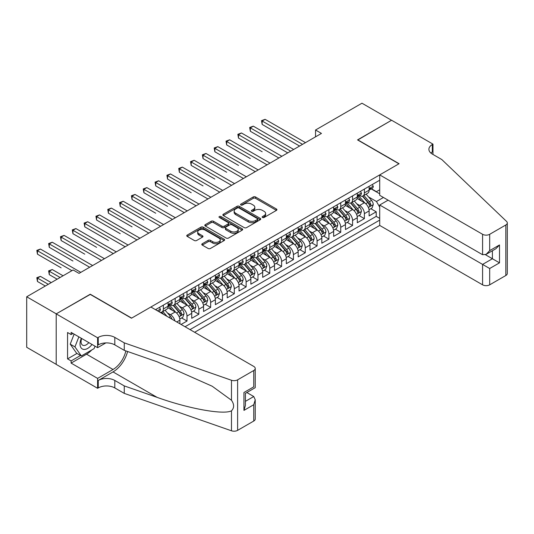 <?xml version="1.0" encoding="UTF-8"?>
<svg xmlns="http://www.w3.org/2000/svg" width="534" height="534" viewBox="0 0 534 534"><rect width="100%" height="100%" fill="white"/><g stroke="black" fill="none" stroke-linecap="round" stroke-linejoin="round"><path stroke-width="0.8" d="M262.488 217.492A1.148 0.661 0 0 0 264.11 217.492L276.445 210.369A1.642 0.948 0 0 0 276.926 209.702A1.642 0.948 0 0 0 276.445 209.028L255.546 196.966A1.642 0.948 0 0 0 253.229 196.966L240.894 204.088A1.148 0.661 0 0 0 240.56 204.555A1.148 0.661 0 0 0 240.894 205.023A1.148 0.661 0 0 0 242.516 205.023L244.118 204.101A5.253 3.03 0 0 1 251.541 204.101L253.283 205.109A5.253 3.03 0 0 1 254.825 207.252A5.253 3.03 0 0 1 253.283 209.401L251.688 210.323A1.148 0.661 0 0 0 251.354 210.79A1.148 0.661 0 0 0 251.688 211.257A1.148 0.661 0 0 0 253.316 211.257L254.912 210.336A5.253 3.03 0 0 1 262.341 210.336L264.083 211.344A5.253 3.03 0 0 1 265.618 213.487A5.253 3.03 0 0 1 264.083 215.629L262.488 216.55A1.148 0.661 0 0 0 262.147 217.024A1.148 0.661 0 0 0 262.488 217.492L262.488 216.55M202.266 243.744A1.642 0.948 0 0 0 201.785 244.418A1.642 0.948 0 0 0 202.266 245.086L208.133 248.47A1.642 0.948 0 0 0 210.449 248.47L224.147 240.56A1.642 0.948 0 0 0 224.627 239.893A1.642 0.948 0 0 0 224.147 239.219L203.254 227.157A1.642 0.948 0 0 0 200.931 227.157L187.234 235.067A1.642 0.948 0 0 0 186.753 235.734A1.642 0.948 0 0 0 187.234 236.408L194.316 240.494A1.642 0.948 0 0 0 196.639 240.494L202.499 237.109A1.642 0.948 0 0 0 202.98 236.442A1.642 0.948 0 0 0 202.499 235.768L198.988 233.745A4.392 2.536 0 0 1 197.7 231.95A4.392 2.536 0 0 1 200.41 229.607A4.392 2.536 0 0 1 205.196 230.161L218.953 238.097A4.392 2.536 0 0 1 220.242 239.893A4.392 2.536 0 0 1 217.532 242.236A4.392 2.536 0 0 1 212.746 241.682L210.449 240.36A1.642 0.948 0 0 0 208.133 240.36L202.266 243.744L202.266 245.086M90.266 294.421L56.264 313.845L26.7 296.777L26.7 347.3L56.203 364.335M90.266 294.214L131.658 318.11L398.925 163.804L357.533 139.908L391.529 120.277L361.965 103.209L315.547 130.009L315.547 136.838M26.7 296.777L73.118 269.977L79.032 273.388L321.461 133.42L315.547 130.009M244.232 227.631A1.642 0.948 0 0 0 246.554 227.631L260.252 219.721A1.642 0.948 0 0 0 260.732 219.047A1.642 0.948 0 0 0 260.252 218.379L239.359 206.318A1.642 0.948 0 0 0 237.036 206.318L223.339 214.221A1.642 0.948 0 0 0 222.858 214.895A1.642 0.948 0 0 0 223.339 215.562L244.232 227.631M219.788 217.738A1.148 0.661 0 0 1 220.956 217.899L220.956 216.537L242.202 228.799A1.642 0.948 0 0 1 242.683 229.473A1.642 0.948 0 0 1 242.202 230.141L228.505 238.051A1.642 0.948 0 0 1 226.182 238.051L205.283 225.989L205.283 224.647A1.642 0.948 0 0 0 204.802 225.315A1.642 0.948 0 0 0 205.283 225.989M205.283 224.647L211.15 221.263A1.642 0.948 0 0 1 213.466 221.263L221.944 226.156A1.642 0.948 0 0 0 224.267 226.156L228.151 223.906A1.642 0.948 0 0 0 228.632 223.239A1.642 0.948 0 0 0 228.151 222.565L219.334 217.471A1.148 0.661 0 0 1 218.993 217.004A1.148 0.661 0 0 1 219.708 216.39A1.148 0.661 0 0 1 220.956 216.537M181.086 324.458L187 321.047L181.62 317.944M179.304 306.156L182.274 307.871A6.688 3.865 60 0 1 187 316.061L191.733 313.331L191.733 318.317L198.828 314.219L193.448 311.115M191.125 299.327L194.096 301.043A6.688 3.865 60 0 1 198.828 309.233L203.561 306.503L203.561 311.489L210.656 307.39L205.27 304.287M202.953 292.498L205.924 294.214A6.688 3.865 60 0 1 210.656 302.411L215.382 299.674L215.382 304.66L222.478 300.562L217.098 297.458M214.781 285.67L217.752 287.385A6.688 3.865 60 0 1 222.478 295.582L227.21 292.852L227.21 297.832L234.306 293.74L228.926 290.629M226.603 278.848L229.573 280.557A6.688 3.865 60 0 1 234.306 288.754L239.038 286.024L239.038 291.003L246.134 286.912L240.747 283.801M238.431 272.02L241.401 273.728A6.688 3.865 60 0 1 246.134 281.925L250.86 279.195L250.86 284.181L257.955 280.083L252.575 276.972M250.259 265.191L253.229 266.907A6.688 3.865 60 0 1 257.955 275.097L262.688 272.367L262.688 277.353L269.783 273.254L264.403 270.151M262.081 258.363L265.051 260.078A6.688 3.865 60 0 1 269.783 268.268L274.516 265.538L274.516 270.524L281.612 266.426L276.232 263.322M273.909 251.534L276.879 253.249A6.688 3.865 60 0 1 281.612 261.44L286.337 258.71L286.337 263.696L293.433 259.597L288.053 256.494M285.737 244.706L288.707 246.421A6.688 3.865 60 0 1 293.433 254.611L298.166 251.881L298.166 256.867L305.261 252.769L299.881 249.665M297.565 237.877L300.529 239.592A6.688 3.865 60 0 1 305.261 247.789L309.994 245.053L309.994 250.039L317.089 245.94L311.709 242.837M309.386 231.048L312.357 232.764A6.688 3.865 60 0 1 317.089 240.961L321.815 238.231L321.815 243.21L328.911 239.119L323.531 236.008M321.214 224.227L324.185 225.935A6.688 3.865 60 0 1 328.911 234.132L333.643 231.402L333.643 236.382L340.739 232.29L335.359 229.179M333.042 217.398L336.006 219.114A6.688 3.865 60 0 1 340.739 227.304L345.471 224.574L345.471 229.56L352.567 225.461L347.187 222.351M344.864 210.57L347.834 212.285A6.688 3.865 60 0 1 352.567 220.475L357.293 217.745L357.293 222.731L364.388 218.633L364.388 213.647A6.688 3.865 -120 0 0 359.662 205.457L356.692 203.741M359.008 215.529L364.388 218.633M179.905 323.778L179.905 320.16A6.688 3.865 -120 0 0 175.179 311.969L167.863 307.744M174.898 320.887A6.688 3.865 60 0 0 170.446 314.7L167.476 312.984M191.733 313.331A6.688 3.865 -120 0 0 187 305.141L179.691 300.916M203.561 306.503A6.688 3.865 -120 0 0 198.828 298.312L191.512 294.087M215.382 299.674A6.688 3.865 -120 0 0 210.656 291.484L203.341 287.259M227.21 292.852A6.688 3.865 -120 0 0 222.478 284.655L215.169 280.437M239.038 286.024A6.688 3.865 -120 0 0 234.306 277.827L226.99 273.608M250.86 279.195A6.688 3.865 -120 0 0 246.134 270.998L238.818 266.78M262.688 272.367A6.688 3.865 -120 0 0 257.955 264.17L250.646 259.951M274.516 265.538A6.688 3.865 -120 0 0 269.783 257.348L262.468 253.123M286.337 258.71A6.688 3.865 -120 0 0 281.612 250.519L274.296 246.294M298.166 251.881A6.688 3.865 -120 0 0 293.433 243.691L286.124 239.466M309.994 245.053A6.688 3.865 -120 0 0 305.261 236.862L297.945 232.637M321.815 238.231A6.688 3.865 -120 0 0 317.089 230.034L309.773 225.815M333.643 231.402A6.688 3.865 -120 0 0 328.911 223.205L321.601 218.987M345.471 224.574A6.688 3.865 -120 0 0 340.739 216.377L333.423 212.158M357.293 217.745A6.688 3.865 -120 0 0 352.567 209.548L345.251 205.33M194.63 332.281L379.707 225.428L482.589 284.829L482.589 264.41L492.408 258.743L492.408 250.746M190.017 329.618L379.707 220.101M379.707 180.225L155.487 309.68M170.386 304.827L170.446 304.867A6.688 3.865 60 0 0 173.79 305.194L178.523 302.464A6.688 3.865 -120 0 0 179.905 299.4L179.905 295.582M182.207 298.005L182.274 298.039A6.688 3.865 60 0 0 185.618 298.373L190.344 295.636A6.688 3.865 -120 0 0 191.733 292.579L191.733 288.754M194.036 291.177L194.096 291.21A6.688 3.865 60 0 0 197.44 291.544L202.172 288.814A6.688 3.865 -120 0 0 203.561 285.75L203.561 281.925M205.864 284.348L205.924 284.382A6.688 3.865 60 0 0 209.268 284.715L214.001 281.985A6.688 3.865 -120 0 0 215.382 278.922L215.382 275.097M217.685 277.52L217.752 277.553A6.688 3.865 60 0 0 221.096 277.887L225.822 275.157A6.688 3.865 -120 0 0 227.21 272.093L227.21 268.268M229.513 270.691L229.573 270.725A6.688 3.865 60 0 0 232.917 271.058L237.65 268.328A6.688 3.865 -120 0 0 239.038 265.264L239.038 261.44M241.341 263.863L241.401 263.903A6.688 3.865 60 0 0 244.746 264.23L249.478 261.5A6.688 3.865 -120 0 0 250.86 258.436L250.86 254.611M253.163 257.034L253.229 257.074A6.688 3.865 60 0 0 256.574 257.401L261.3 254.671A6.688 3.865 -120 0 0 262.688 251.607L262.688 247.789M264.991 250.206L265.051 250.246A6.688 3.865 60 0 0 268.395 250.573L273.128 247.843A6.688 3.865 -120 0 0 274.516 244.779L274.516 240.961M276.819 243.384L276.879 243.417A6.688 3.865 60 0 0 280.223 243.751L284.956 241.014A6.688 3.865 -120 0 0 286.337 237.957L286.337 234.132M288.64 236.555L288.707 236.589A6.688 3.865 60 0 0 292.051 236.922L296.777 234.192A6.688 3.865 -120 0 0 298.166 231.129L298.166 227.304M300.468 229.727L300.529 229.76A6.688 3.865 60 0 0 303.873 230.094L308.605 227.364A6.688 3.865 -120 0 0 309.994 224.3L309.994 220.475M312.297 222.898L312.357 222.932A6.688 3.865 60 0 0 315.701 223.265L320.433 220.535A6.688 3.865 -120 0 0 321.815 217.471L321.815 213.647M324.118 216.07L324.185 216.103A6.688 3.865 60 0 0 327.529 216.437L332.261 213.707A6.688 3.865 -120 0 0 333.643 210.643L333.643 206.818M335.946 209.241L336.006 209.281A6.688 3.865 60 0 0 339.357 209.608L344.083 206.878A6.688 3.865 -120 0 0 345.471 203.814L345.471 199.99M347.774 202.413L347.834 202.453A6.688 3.865 60 0 0 351.178 202.78L355.911 200.05A6.688 3.865 -120 0 0 357.293 196.986L357.293 193.168M185.051 326.748L376.216 216.377L376.216 211.804L369.121 215.903L369.121 210.917A6.688 3.865 -120 0 0 364.388 202.726L357.079 198.501M359.602 195.584L359.662 195.624A6.688 3.865 -120 0 0 363.007 195.951A6.688 3.865 -120 0 0 364.388 192.894L364.388 189.069M363.007 195.951L367.739 193.221A6.688 3.865 -120 0 0 369.121 190.157L369.121 186.339M156.255 310.12L156.255 309.233M163.351 305.141L163.351 308.959A6.688 3.865 60 0 1 161.962 312.023A6.688 3.865 60 0 1 159.906 312.23M161.962 312.023L166.695 309.293A6.688 3.865 -120 0 0 168.077 306.229L168.077 302.411M175.179 298.312L175.179 302.137A6.688 3.865 60 0 1 173.79 305.194M187 291.484L187 295.309A6.688 3.865 60 0 1 185.618 298.373M198.828 284.655L198.828 288.48A6.688 3.865 60 0 1 197.44 291.544M210.656 277.827L210.656 281.652A6.688 3.865 60 0 1 209.268 284.715M222.478 270.998L222.478 274.823A6.688 3.865 60 0 1 221.096 277.887M234.306 264.17L234.306 267.995A6.688 3.865 60 0 1 232.917 271.058M246.134 257.348L246.134 261.166A6.688 3.865 60 0 1 244.746 264.23M257.955 250.519L257.955 254.344A6.688 3.865 60 0 1 256.574 257.401M269.783 243.691L269.783 247.516A6.688 3.865 60 0 1 268.395 250.573M281.612 236.862L281.612 240.687A6.688 3.865 60 0 1 280.223 243.751M293.433 230.034L293.433 233.859A6.688 3.865 60 0 1 292.051 236.922M305.261 223.205L305.261 227.03A6.688 3.865 60 0 1 303.873 230.094M317.089 216.377L317.089 220.202A6.688 3.865 60 0 1 315.701 223.265M328.911 209.548L328.911 213.373A6.688 3.865 60 0 1 327.529 216.437M340.739 202.726L340.739 206.545A6.688 3.865 60 0 1 339.357 209.608M352.567 195.898L352.567 199.723A6.688 3.865 60 0 1 351.178 202.78M352.567 220.475L352.567 225.461M340.739 227.304L340.739 232.29M328.911 234.132L328.911 239.119M317.089 240.961L317.089 245.94M305.261 247.789L305.261 252.769M293.433 254.611L293.433 259.597M281.612 261.44L281.612 266.426M269.783 268.268L269.783 273.254M257.955 275.097L257.955 280.083M246.134 281.925L246.134 286.912M234.306 288.754L234.306 293.74M222.478 295.582L222.478 300.562M210.656 302.411L210.656 307.39M198.828 309.233L198.828 314.219M187 316.061L187 321.047M379.707 207.125L376.457 201.498L368.52 196.912M376.457 201.498L383.432 197.467M371.19 188.896L379.707 193.815M371.424 188.762L376.457 191.666L379.707 189.784M370.836 208.701L376.216 211.804M376.216 216.377L379.707 218.393M262.942 217.652L264.083 216.998A5.253 3.03 0 0 0 265.618 214.855L265.618 213.487M254.825 207.252L254.825 208.62A5.253 3.03 0 0 1 253.283 210.763L252.148 211.417M276.418 210.383L255.546 198.334A1.642 0.948 0 0 0 253.229 198.334L241.355 205.189M260.225 219.734L239.359 207.679A1.642 0.948 0 0 0 237.036 207.679L223.359 215.576L223.339 214.221M257.348 219.521A1.148 0.661 0 0 0 257.682 219.047A1.148 0.661 0 0 0 257.348 218.58L239.005 207.993A1.148 0.661 0 0 0 237.383 207.993L235.701 208.961A5.253 3.03 0 0 0 234.159 211.11A5.253 3.03 0 0 0 235.701 213.253L248.237 220.489A5.253 3.03 0 0 0 255.666 220.489L257.348 219.521L257.348 220.882A1.148 0.661 0 0 0 257.682 220.415L257.682 219.047M234.159 211.11L234.159 212.472A5.253 3.03 0 0 0 235.701 214.615L235.701 213.253M257.348 220.882L255.666 221.857A5.253 3.03 0 0 1 248.237 221.857L235.701 214.615M205.31 225.995L211.15 222.625L211.15 221.263M228.632 223.239L228.632 224.6A1.642 0.948 0 0 1 228.151 225.275L224.267 227.517A1.642 0.948 0 0 1 221.944 227.517L213.466 222.625A1.642 0.948 0 0 0 211.15 222.625M220.956 217.899L242.176 230.154M230.735 231.229A4.392 2.536 0 0 0 235.521 231.783A4.392 2.536 0 0 0 238.231 229.44A4.392 2.536 0 0 0 236.949 227.644L232.103 224.847A1.642 0.948 0 0 0 229.78 224.847L225.889 227.09A1.642 0.948 0 0 0 225.408 227.764A1.642 0.948 0 0 0 225.889 228.432L230.735 231.229L230.735 232.597A4.392 2.536 0 0 0 235.521 233.144A4.392 2.536 0 0 0 238.231 230.801L238.231 229.44M225.408 227.764L225.408 229.126A1.642 0.948 0 0 0 225.889 229.8L225.889 228.432M230.735 232.597L225.889 229.8M220.242 239.893L220.242 241.255A4.392 2.536 0 0 1 217.532 243.597A4.392 2.536 0 0 1 212.746 243.05L210.449 241.728A1.642 0.948 0 0 0 208.133 241.728L202.293 245.099M197.7 231.95L197.7 233.318A4.392 2.536 0 0 0 198.988 235.107L198.988 233.745M202.479 237.123L198.988 235.107M224.126 240.574L203.254 228.525A1.642 0.948 0 0 0 200.931 228.525L187.26 236.422M369.021 209.749L372.078 207.98L373.259 204.569A4.432 2.557 -120 0 0 371.537 200.404L366.13 194.149M365.049 203.154L358.875 196.005M361.531 201.071L357.947 196.926A10.62 6.134 -120 0 0 357.62 196.552M262.154 151.756L238.504 138.099L238.504 134.688L241.461 132.979L281.845 156.295M362.406 196.192L367.866 202.519A4.432 2.557 60 0 1 369.448 205.577C370.115 206.464 370.589 206.191 370.87 204.756A4.432 2.557 -120 0 0 369.288 201.705L363.888 195.444M362.726 196.091L368.6 202.893A2.256 1.302 60 0 1 369.168 203.774L370.87 204.756M369.448 205.577L369.768 206.104M372.258 184.53L373.259 186.266A4.432 2.557 60 0 1 372.345 188.228L370.095 189.53A4.432 2.557 -120 0 0 370.87 188.509L370.776 188.115M302.544 144.347L262.154 121.031L265.111 119.322L305.495 142.638M369.268 189.737L369.288 189.737A4.432 2.557 -120 0 0 370.095 189.53M370.296 188.175L370.87 188.509C370.589 187.841 370.115 188.108 369.448 189.323A4.432 2.557 60 0 1 369.121 189.957M299.587 146.056L262.154 124.442L262.154 121.031L261.506 120.657L265.111 119.322M262.154 124.442L261.506 120.657M81.328 338.282A10.874 6.274 120 0 0 83.878 349.423A10.874 6.274 120 0 0 91.988 344.437M81.695 338.496A7.443 4.299 120 0 0 82.603 345.151A7.443 4.299 120 0 0 83.691 345.491A7.443 4.299 120 0 0 88.824 342.608M95.039 346.199L94.104 348.602L81.342 355.971L76.609 353.241L70.221 344.156L74.119 334.117M81.342 355.971L74.954 346.886L78.852 336.854M70.221 344.156L74.954 346.886M388.105 200.163L379.707 205.009L489.685 268.509L489.685 284.829L505.831 275.504L505.831 224.981A5.02 2.897 0 0 0 507.3 222.932A5.02 2.897 0 0 0 506.579 221.436L441.792 159.539L432.333 154.079A11.708 6.762 180 0 1 428.902 149.3A11.708 6.762 180 0 1 432.333 144.52L432.981 144.14L391.589 120.243L357.707 140.008M379.707 205.009L379.707 225.428M357.707 139.808L399.098 163.704L379.707 174.898L482.589 234.299A5.02 2.897 0 0 0 489.685 234.299L505.831 224.981M432.981 144.14L432.981 154.039L432.627 154.246M379.707 174.898L379.707 195.317L482.589 254.718L482.589 234.299M507.3 222.932L507.3 273.461A5.02 2.897 180 0 1 505.831 275.504M489.685 284.829A5.02 2.897 180 0 1 482.589 284.829M430.858 153.038A11.708 6.762 180 0 1 432.333 151.996L432.333 144.52M485.433 254.718L499.504 262.841L489.685 268.509M489.685 234.299L489.685 250.62L486.14 254.364L482.589 254.718M489.685 250.62L499.504 244.952L495.952 248.697L486.14 254.364M150.875 307.017L253.757 366.417A5.02 2.897 -0 0 1 255.232 368.467A5.02 2.897 -0 0 1 253.757 370.516L237.617 379.834L237.617 430.357A5.02 2.897 180 0 1 231.476 430.791L124.262 393.384L114.803 387.924A11.708 6.762 -0 0 0 98.249 387.924L97.595 388.298L56.203 364.402L56.203 313.879L90.086 294.314L131.477 318.211L150.875 307.017M124.262 393.384L124.262 385.908L157.136 397.376C188.555 408.704 223.659 415.045 231.476 410.813C234.319 407.896 234.319 404.371 231.476 400.246L212.185 386.222L157.136 361.805L124.262 350.337L114.803 344.877A11.708 6.762 -0 0 0 98.249 344.877L98.249 337.401L97.595 337.775L56.203 313.879M124.262 350.337L124.262 342.861L114.803 337.401A11.708 6.762 -0 0 0 98.249 337.401M157.136 397.376L113.028 371.911L98.249 380.448A11.708 6.762 -0 0 1 114.803 380.448L124.262 385.908M253.757 421.039L253.757 404.719L255.232 399.772L255.232 418.99A5.02 2.897 180 0 1 253.757 421.039L237.617 430.357M231.476 400.246L231.476 380.261L124.262 342.861M91.755 349.957A18.817 10.86 -60 0 1 86.541 354.196L71.109 363.107L71.109 360.924L80.507 355.49M72.998 333.476L71.109 334.564L67.558 332.515L67.558 358.875L71.109 360.924M71.109 334.564L71.109 332.382L97.595 347.674L97.595 337.775M97.595 388.298L97.595 378.399L113.028 369.488A18.817 10.86 120 0 0 125.837 350.885M71.109 363.107L97.595 378.399M246.835 392.53L253.757 396.528L255.232 399.772M113.028 371.911A21.781 12.576 120 0 0 127.599 351.499M105.852 342.908L97.595 347.674M231.476 380.261A5.02 2.897 -0 0 0 237.617 379.834M67.558 358.875L76.963 353.441M253.757 404.719L243.945 410.386L245.413 405.439L245.413 393.344L255.232 387.677L255.232 368.467M243.945 410.386L243.945 392.497C245.86 393.605 245.86 393.605 243.945 392.497L253.757 386.83C255.673 387.938 255.673 387.938 253.757 386.83L253.757 370.516M357.199 216.57L360.25 214.808L361.431 211.397A4.432 2.557 -120 0 0 359.709 207.232L354.302 200.978M353.221 209.982L347.047 202.833M349.71 207.9L346.125 203.754A10.62 6.134 -120 0 0 345.792 203.381M250.333 158.585L226.676 144.928L226.676 141.517L229.633 139.808L270.017 163.124M350.578 203.02L356.044 209.348A4.432 2.557 60 0 1 357.62 212.405C358.287 213.293 358.761 213.019 359.042 211.584A4.432 2.557 -120 0 0 357.46 208.534L352.06 202.273M350.898 202.92L356.772 209.715A2.256 1.302 60 0 1 357.339 210.603L359.042 211.584M357.62 212.405L357.947 212.926M345.371 223.399L348.428 221.637L349.61 218.226A4.432 2.557 -120 0 0 347.881 214.061L342.481 207.806M341.4 216.811L335.219 209.662M337.882 214.728L334.297 210.583A10.62 6.134 -120 0 0 333.97 210.209M238.504 165.413L214.855 151.756L214.855 148.339L217.805 146.636L258.196 169.952M338.75 209.849L344.216 216.177A4.432 2.557 60 0 1 345.798 219.234C346.466 220.121 346.933 219.848 347.213 218.413A4.432 2.557 -120 0 0 345.638 215.356L340.231 209.101M339.07 209.749L344.944 216.544A2.256 1.302 60 0 1 345.511 217.431L347.213 218.413M345.798 219.234L346.119 219.754M333.543 230.227L336.6 228.465L337.782 225.048A4.432 2.557 -120 0 0 336.06 220.889L330.653 214.635M329.571 223.639L323.397 216.49M326.054 221.557L322.469 217.405A10.62 6.134 -120 0 0 322.142 217.038M226.676 172.242L203.027 158.585L203.027 155.167L205.984 153.465L246.368 176.781M326.928 216.677L332.388 223.005A4.432 2.557 60 0 1 333.97 226.056C334.638 226.95 335.112 226.676 335.392 225.241A4.432 2.557 -120 0 0 333.81 222.184L328.403 215.93M327.249 216.577L333.116 223.372A2.256 1.302 60 0 1 333.69 224.26L335.392 225.241M333.97 226.056L334.291 226.583M321.722 237.056L324.772 235.294L325.954 231.876A4.432 2.557 -120 0 0 324.231 227.718L318.825 221.463M317.743 230.468L311.569 223.319M314.232 228.385L310.648 224.233A10.62 6.134 -120 0 0 310.314 223.866M214.848 179.064L191.199 165.413L191.199 161.996L194.156 160.287L234.539 183.609M315.1 223.506L320.567 229.834A4.432 2.557 60 0 1 322.142 232.884C322.81 233.779 323.284 233.505 323.564 232.07A4.432 2.557 -120 0 0 321.982 229.013L316.582 222.758M315.42 223.399L321.294 230.201A2.256 1.302 60 0 1 321.862 231.082L323.564 232.07M322.142 232.884L322.469 233.411M360.43 191.352L361.431 193.094A4.432 2.557 60 0 1 360.517 195.057L358.267 196.352A4.432 2.557 -120 0 0 359.042 195.331L358.948 194.943M290.716 151.175L250.333 127.86L253.283 126.151L293.673 149.467M357.446 196.565L357.46 196.565A4.432 2.557 -120 0 0 358.267 196.352M358.468 195.003L359.042 195.331C358.761 194.663 358.287 194.937 357.62 196.152A4.432 2.557 60 0 1 357.293 196.786M287.759 152.884L250.333 131.271L250.333 127.86L249.678 127.486L253.283 126.151M250.333 131.271L249.678 127.486M348.602 198.181L349.61 199.923A4.432 2.557 60 0 1 348.689 201.885L346.446 203.18A4.432 2.557 -120 0 0 347.213 202.159L347.12 201.765M278.888 158.004L237.85 134.308L241.461 132.979M345.618 203.387L345.638 203.387A4.432 2.557 -120 0 0 346.446 203.18M346.646 201.832L347.213 202.159C346.94 201.492 346.466 201.765 345.798 202.98A4.432 2.557 60 0 1 345.471 203.614M238.504 138.099L237.85 134.308M336.78 205.009L337.782 206.751A4.432 2.557 60 0 1 336.867 208.714L334.618 210.009A4.432 2.557 -120 0 0 335.392 208.988L335.299 208.594M267.06 164.832L226.029 141.136L229.633 139.808M333.79 210.216L333.81 210.216A4.432 2.557 -120 0 0 334.618 210.009M334.818 208.661L335.392 208.988C335.112 208.32 334.638 208.594 333.97 209.809A4.432 2.557 60 0 1 333.643 210.436M226.676 144.928L226.029 141.136M324.952 211.838L325.954 213.58A4.432 2.557 60 0 1 325.039 215.542L322.79 216.837A4.432 2.557 -120 0 0 323.564 215.816L323.471 215.422M255.239 171.654L214.201 147.965L217.805 146.636M321.969 217.044L321.982 217.044A4.432 2.557 -120 0 0 322.79 216.837M322.99 215.489L323.564 215.816C323.284 215.149 322.81 215.422 322.142 216.637A4.432 2.557 60 0 1 321.815 217.265M214.855 151.756L214.201 147.965M309.894 243.884L312.951 242.122L314.132 238.705A4.432 2.557 -120 0 0 312.403 234.546L307.003 228.285M305.922 237.296L299.741 230.147M302.404 235.214L298.82 231.062A10.62 6.134 -120 0 0 298.493 230.695M203.027 185.892L179.371 172.235L179.371 168.824L182.328 167.115L222.718 190.431M303.272 230.334L308.739 236.662A4.432 2.557 60 0 1 310.321 239.713C310.982 240.607 311.456 240.333 311.736 238.892A4.432 2.557 -120 0 0 310.161 235.841L304.754 229.587M303.592 230.227L309.466 237.029A2.256 1.302 60 0 1 310.034 237.91L311.736 238.892M310.321 239.713L310.641 240.24M313.124 218.666L314.132 220.408A4.432 2.557 60 0 1 313.211 222.371L310.968 223.666A4.432 2.557 -120 0 0 311.736 222.645L311.642 222.251M243.411 178.483L202.373 154.793L205.984 153.465M310.141 223.873L310.161 223.873A4.432 2.557 -120 0 0 310.968 223.666M311.168 222.311L311.736 222.645C311.462 221.977 310.988 222.251 310.321 223.466A4.432 2.557 60 0 1 309.994 224.093M203.027 158.585L202.373 154.793M298.065 250.713L301.123 248.944L302.304 245.533A4.432 2.557 -120 0 0 300.575 241.375L295.175 235.114M294.094 244.125L287.919 236.969M290.576 242.042L286.992 237.89A10.62 6.134 -120 0 0 286.665 237.523M191.199 192.721L167.549 179.064L167.549 175.653L170.506 173.944L210.89 197.26M291.451 237.163L296.911 243.491A4.432 2.557 60 0 1 298.493 246.541C299.16 247.436 299.634 247.162 299.914 245.72A4.432 2.557 -120 0 0 298.332 242.67L292.926 236.415M291.771 237.056L297.638 243.858A2.256 1.302 60 0 1 298.212 244.739L299.914 245.72M298.493 246.541L298.813 247.068M301.303 225.495L302.304 227.237A4.432 2.557 60 0 1 301.39 229.193L299.14 230.494A4.432 2.557 -120 0 0 299.914 229.473L299.821 229.079M231.582 185.311L190.551 161.622L194.156 160.287M298.312 230.701L298.332 230.701A4.432 2.557 -120 0 0 299.14 230.494M299.34 229.139L299.914 229.473C299.634 228.806 299.16 229.079 298.493 230.294A4.432 2.557 60 0 1 298.166 230.922M191.199 165.413L190.551 161.622M286.237 257.542L289.294 255.773L290.476 252.362A4.432 2.557 -120 0 0 288.754 248.197L283.347 241.942M282.266 250.953L276.091 243.798M278.755 248.871L275.17 244.719A10.62 6.134 -120 0 0 274.836 244.352M179.371 199.549L155.721 185.892L155.721 182.481L158.678 180.772L199.062 204.088M279.622 243.991L285.089 250.319A4.432 2.557 60 0 1 286.665 253.37C287.332 254.257 287.806 253.99 288.086 252.549A4.432 2.557 -120 0 0 286.504 249.498L281.104 243.244M279.943 243.884L285.817 250.686A2.256 1.302 60 0 1 286.384 251.567L288.086 252.549M286.665 253.37L286.992 253.897M289.475 232.323L290.476 234.066A4.432 2.557 60 0 1 289.562 236.021L287.312 237.323A4.432 2.557 -120 0 0 288.086 236.302L287.993 235.908M219.761 192.14L178.723 168.45L182.328 167.115M286.491 237.53L286.504 237.53A4.432 2.557 -120 0 0 287.312 237.323M287.512 235.968L288.086 236.302C287.806 235.634 287.332 235.908 286.665 237.116A4.432 2.557 60 0 1 286.337 237.75M179.371 172.235L178.723 168.45M274.416 264.37L277.473 262.601L278.655 259.19A4.432 2.557 -120 0 0 276.926 255.025L271.526 248.771M270.438 257.775L264.263 250.626M266.927 255.693L263.342 251.547A10.62 6.134 -120 0 0 263.015 251.174M167.549 206.378L143.893 192.721L143.893 189.31L146.85 187.601L187.24 210.917M267.794 250.813L273.261 257.141A4.432 2.557 60 0 1 274.843 260.198C275.504 261.086 275.978 260.812 276.258 259.377A4.432 2.557 -120 0 0 274.683 256.327L269.276 250.066M268.115 250.713L273.989 257.515A2.256 1.302 60 0 1 274.556 258.396L276.258 259.377M274.843 260.198L275.164 260.726M277.647 239.152L278.655 240.887A4.432 2.557 60 0 1 277.733 242.85L275.491 244.151A4.432 2.557 -120 0 0 276.258 243.13L276.165 242.736M207.933 198.968L166.895 175.279L170.506 173.944M274.663 244.358L274.683 244.358A4.432 2.557 -120 0 0 275.491 244.151M275.691 242.796L276.258 243.13C275.978 242.463 275.511 242.73 274.843 243.945A4.432 2.557 60 0 1 274.516 244.579M167.549 179.064L166.895 175.279M262.588 271.192L265.645 269.43L266.826 266.019A4.432 2.557 -120 0 0 265.098 261.854L259.698 255.599M258.616 264.604L252.442 257.455M255.098 262.521L251.514 258.376A10.62 6.134 -120 0 0 251.187 258.002M155.721 213.206L132.072 199.549L132.072 196.138L135.029 194.429L175.412 217.745M255.966 257.642L261.433 263.97A4.432 2.557 60 0 1 263.015 267.027C263.683 267.914 264.156 267.641 264.437 266.206A4.432 2.557 -120 0 0 262.855 263.155L257.448 256.894M256.293 257.542L262.161 264.337A2.256 1.302 60 0 1 262.735 265.224L264.437 266.206M263.015 267.027L263.335 267.547M265.819 245.974L266.826 247.716A4.432 2.557 60 0 1 265.912 249.678L263.662 250.973A4.432 2.557 -120 0 0 264.437 249.952L264.343 249.565M196.105 205.797L155.074 182.107L158.678 180.772M262.835 251.187L262.855 251.18A4.432 2.557 -120 0 0 263.662 250.973M263.863 249.625L264.437 249.952C264.156 249.285 263.683 249.558 263.015 250.773A4.432 2.557 60 0 1 262.688 251.407M155.721 185.892L155.074 182.107M250.76 278.02L253.817 276.258L254.998 272.841A4.432 2.557 -120 0 0 253.276 268.682L247.869 262.428M246.788 271.432L240.614 264.283M243.277 269.35L239.693 265.204A10.62 6.134 -120 0 0 239.359 264.831M143.893 220.035L120.243 206.378L120.243 202.96L123.2 201.258L163.584 224.574M244.145 264.47L249.612 270.798A4.432 2.557 60 0 1 251.187 273.855C251.854 274.743 252.328 274.469 252.609 273.034A4.432 2.557 -120 0 0 251.027 269.977L245.627 263.723M244.465 264.37L250.339 271.165A2.256 1.302 60 0 1 250.907 272.053L252.609 273.034M251.187 273.855L251.514 274.376M253.997 252.802L254.998 254.544A4.432 2.557 60 0 1 254.084 256.507L251.834 257.802A4.432 2.557 -120 0 0 252.609 256.781L252.515 256.387M184.283 212.625L143.245 188.929L146.85 187.601M251.007 258.009L251.027 258.009A4.432 2.557 -120 0 0 251.834 257.802M252.035 256.453L252.609 256.781C252.328 256.113 251.854 256.387 251.187 257.602A4.432 2.557 60 0 1 250.86 258.236M143.893 192.721L143.245 188.929M238.938 284.849L241.995 283.087L243.177 279.669A4.432 2.557 -120 0 0 241.448 275.511L236.048 269.256M234.96 278.261L228.786 271.112M231.449 276.178L227.864 272.026A10.62 6.134 -120 0 0 227.537 271.659M132.072 226.857L108.415 213.206L108.415 209.789L111.372 208.086L151.763 231.402M232.317 271.299L237.784 277.627A4.432 2.557 60 0 1 239.365 280.677C240.026 281.572 240.5 281.298 240.781 279.863A4.432 2.557 -120 0 0 239.199 276.806L233.799 270.551M232.637 271.199L238.511 277.994A2.256 1.302 60 0 1 239.078 278.875L240.781 279.863M239.365 280.677L239.686 281.204M242.169 259.631L243.177 261.373A4.432 2.557 60 0 1 242.256 263.335L240.013 264.63A4.432 2.557 -120 0 0 240.781 263.609L240.687 263.215M172.455 219.454L131.417 195.758L135.029 194.429M239.185 264.837L239.199 264.837A4.432 2.557 -120 0 0 240.013 264.63M240.207 263.282L240.781 263.609C240.5 262.942 240.033 263.215 239.365 264.43A4.432 2.557 60 0 1 239.038 265.058M132.072 199.549L131.417 195.758M227.11 291.677L230.167 289.915L231.349 286.498A4.432 2.557 -120 0 0 229.62 282.339L224.22 276.085M223.139 285.089L216.964 277.94M219.621 283.007L216.036 278.855A10.62 6.134 -120 0 0 215.709 278.488M120.243 233.685L96.594 220.035L96.594 216.617L99.551 214.908L139.935 238.231M220.489 278.127L225.955 284.455A4.432 2.557 60 0 1 227.537 287.506C228.205 288.4 228.679 288.126 228.952 286.691A4.432 2.557 -120 0 0 227.377 283.634L221.97 277.38M220.816 278.02L226.683 284.822A2.256 1.302 60 0 1 227.257 285.703L228.952 286.691M227.537 287.506L227.858 288.033M230.341 266.459L231.349 268.202A4.432 2.557 60 0 1 230.428 270.164L228.185 271.459A4.432 2.557 -120 0 0 228.952 270.438L228.866 270.044M160.627 226.276L119.596 202.586L123.2 201.258M227.357 271.666L227.377 271.666A4.432 2.557 -120 0 0 228.185 271.459M228.385 270.111L228.952 270.438C228.679 269.77 228.205 270.044 227.537 271.259A4.432 2.557 60 0 1 227.21 271.886M120.243 206.378L119.596 202.586M215.282 298.506L218.339 296.744L219.521 293.326A4.432 2.557 -120 0 0 217.799 289.168L212.392 282.907M211.31 291.918L205.136 284.769M207.799 289.835L204.215 285.683A10.62 6.134 -120 0 0 203.881 285.316M108.415 240.514L84.766 226.857L84.766 223.446L87.723 221.737L128.107 245.053M208.667 284.956L214.127 291.284A4.432 2.557 60 0 1 215.709 294.334C216.377 295.229 216.851 294.955 217.131 293.513A4.432 2.557 -120 0 0 215.549 290.463L210.149 284.208M208.988 284.849L214.862 291.651A2.256 1.302 60 0 1 215.429 292.532L217.131 293.513M215.709 294.334L216.036 294.861M218.519 273.288L219.521 275.03A4.432 2.557 60 0 1 218.606 276.992L216.357 278.287A4.432 2.557 -120 0 0 217.131 277.266L217.038 276.872M148.806 233.104L107.768 209.415L111.372 208.086M215.529 278.494L215.549 278.494A4.432 2.557 -120 0 0 216.357 278.287M216.557 276.932L217.131 277.266C216.851 276.599 216.377 276.872 215.709 278.087A4.432 2.557 60 0 1 215.382 278.715M108.415 213.206L107.768 209.415M203.461 305.335L206.511 303.566L207.699 300.155A4.432 2.557 -120 0 0 205.97 295.996L200.57 289.735M199.482 298.746L193.308 291.591M195.971 296.664L192.387 292.512A10.62 6.134 -120 0 0 192.06 292.145M96.594 247.342L72.938 233.685L72.938 230.274L75.895 228.565L116.278 251.881M196.839 291.784L202.306 298.112A4.432 2.557 60 0 1 203.888 301.163C204.549 302.057 205.023 301.783 205.303 300.342A4.432 2.557 -120 0 0 203.721 297.291L198.321 291.037M197.159 291.677L203.033 298.479A2.256 1.302 60 0 1 203.601 299.36L205.303 300.342M203.888 301.163L204.208 301.69M206.691 280.116L207.699 281.859A4.432 2.557 60 0 1 206.778 283.814L204.535 285.116A4.432 2.557 -120 0 0 205.303 284.095L205.21 283.701M136.978 239.933L95.94 216.243L99.551 214.908M203.708 285.323L203.721 285.323A4.432 2.557 -120 0 0 204.535 285.116M204.729 283.761L205.303 284.095C205.023 283.427 204.549 283.701 203.888 284.916A4.432 2.557 60 0 1 203.561 285.543M96.594 220.035L95.94 216.243M191.633 312.163L194.69 310.394L195.871 306.983A4.432 2.557 -120 0 0 194.142 302.818L188.742 296.564M187.661 305.568L181.48 298.419M184.143 303.492L180.559 299.34A10.62 6.134 -120 0 0 180.232 298.973M84.766 254.171L61.116 240.514L61.116 237.103L64.073 235.394L104.457 258.71M185.011 298.613L190.478 304.941A4.432 2.557 60 0 1 192.06 307.991C192.727 308.879 193.195 308.612 193.475 307.17A4.432 2.557 -120 0 0 191.9 304.12L186.493 297.865M185.331 298.506L191.205 305.308A2.256 1.302 60 0 1 191.773 306.189L193.475 307.17M192.06 307.991L192.38 308.518M194.863 286.945L195.871 288.687A4.432 2.557 60 0 1 194.95 290.643L192.707 291.944A4.432 2.557 -120 0 0 193.475 290.923L193.381 290.529M125.15 246.761L84.118 223.072L87.723 221.737M191.88 292.151L191.9 292.151A4.432 2.557 -120 0 0 192.707 291.944M192.907 290.589L193.475 290.923C193.201 290.256 192.727 290.529 192.06 291.738A4.432 2.557 60 0 1 191.733 292.372M84.766 226.857L84.118 223.072M179.804 318.992L182.862 317.223L184.043 313.812A4.432 2.557 -120 0 0 182.321 309.647L176.914 303.392M175.833 312.397L169.658 305.248M172.315 310.314L168.737 306.169A10.62 6.134 -120 0 0 168.404 305.795M72.938 260.999L49.288 247.342L49.288 243.931L52.245 242.222L92.629 265.538M173.19 305.435L178.65 311.763A4.432 2.557 60 0 1 180.232 314.82C180.899 315.707 181.373 315.434 181.653 313.999A4.432 2.557 -120 0 0 180.071 310.948L174.671 304.687M173.51 305.335L179.384 312.136A2.256 1.302 60 0 1 179.951 313.017L181.653 313.999M180.232 314.82L180.552 315.347M183.042 293.773L184.043 295.509A4.432 2.557 60 0 1 183.129 297.471L180.879 298.773A4.432 2.557 -120 0 0 181.653 297.752L181.56 297.358M113.328 253.59L72.29 229.9L75.895 228.565M180.051 298.98L180.071 298.98A4.432 2.557 -120 0 0 180.879 298.773M181.079 297.418L181.653 297.752C181.373 297.084 180.899 297.351 180.232 298.566A4.432 2.557 60 0 1 179.905 299.2M72.938 233.685L72.29 229.9M171.988 319.205A4.432 2.557 -120 0 0 170.493 316.475L165.086 310.221M61.116 267.828L37.46 254.171L37.46 250.753L40.417 249.051L80.801 272.367M166.995 316.322L162.843 311.516M161.682 312.163L163.571 314.346M161.361 312.263L162.75 313.872M171.214 300.595L172.222 302.337A4.432 2.557 60 0 1 171.301 304.3L169.051 305.595A4.432 2.557 -120 0 0 169.825 304.574L169.732 304.186M101.5 260.418L60.462 236.722L64.073 235.394M168.23 305.802L168.243 305.802A4.432 2.557 -120 0 0 169.051 305.595M169.251 304.247L169.825 304.574C169.545 303.906 169.071 304.18 168.404 305.395A4.432 2.557 60 0 1 168.077 306.029M61.116 240.514L60.462 236.722M63.065 275.778L52.245 269.53L49.288 271.239L49.288 274.656L57.151 279.195M49.288 274.656L48.634 270.865L60.108 277.486M48.634 270.865L52.245 269.53M159.386 307.424L160.394 309.166A4.432 2.557 60 0 1 159.472 311.128L158.732 311.556M89.672 267.247L48.634 243.551L52.245 242.222M49.288 247.342L48.634 243.551M51.237 282.606L40.417 276.358L37.46 278.067L37.46 281.478L45.323 286.024M37.46 281.478L36.813 277.693L48.28 284.315M36.813 277.693L40.417 276.358M71.936 270.658L36.813 250.379L40.417 249.051M37.46 254.171L36.813 250.379M170.446 314.7L175.179 311.969M182.274 307.871L187 305.141M194.096 301.043L198.828 298.312M205.924 294.214L210.656 291.484M217.752 287.385L222.478 284.655M229.573 280.557L234.306 277.827M241.401 273.728L246.134 270.998M253.229 266.907L257.955 264.17M265.051 260.078L269.783 257.348M276.879 253.249L281.612 250.519M288.707 246.421L293.433 243.691M300.529 239.592L305.261 236.862M312.357 232.764L317.089 230.034M324.185 225.935L328.911 223.205M336.006 219.114L340.739 216.377M347.834 212.285L352.567 209.548M359.662 205.457L364.388 202.726M364.388 192.894L369.121 190.157M163.351 308.959L168.077 306.229M175.179 302.137L179.905 299.4M187 295.309L191.733 292.579M198.828 288.48L203.561 285.75M210.656 281.652L215.382 278.922M222.478 274.823L227.21 272.093M234.306 267.995L239.038 265.264M246.134 261.166L250.86 258.436M257.955 254.344L262.688 251.607M269.783 247.516L274.516 244.779M281.612 240.687L286.337 237.957M293.433 233.859L298.166 231.129M305.261 227.03L309.994 224.3M317.089 220.202L321.815 217.471M328.911 213.373L333.643 210.643M340.739 206.545L345.471 203.814M352.567 199.723L357.293 196.986M364.388 213.647L369.121 210.917M176.774 321.969L179.905 320.16M264.083 216.998L264.083 215.629M251.688 211.257L251.688 210.323M253.283 210.763L253.283 209.401M240.894 205.023L240.894 204.088M253.229 198.334L253.229 196.966M255.546 198.334L255.546 196.966M276.445 210.369L276.445 209.028M237.036 207.679L237.036 206.318M239.359 207.679L239.359 206.318M260.252 219.721L260.252 218.379M248.237 221.857L248.237 220.489M255.666 221.857L255.666 220.489M213.466 222.625L213.466 221.263M221.944 227.517L221.944 226.156M224.267 227.517L224.267 226.156M228.151 225.275L228.151 223.906M242.202 230.141L242.202 228.799M208.133 241.728L208.133 240.36M210.449 241.728L210.449 240.36M212.746 243.05L212.746 241.682M202.499 237.109L202.499 235.768M187.234 236.408L187.234 235.067M200.931 228.525L200.931 227.157M203.254 228.525L203.254 227.157M224.147 240.56L224.147 239.219M368.347 207.472L373.233 204.656M369.288 201.705L371.537 200.404M365.757 203.741L367.866 202.519M373.233 186.219L369.121 188.589M499.504 244.952L499.504 262.841M114.803 344.877L114.803 337.401M114.803 380.448L114.803 387.924M231.476 430.791L231.476 410.813M98.249 380.448L98.249 387.924M86.541 354.196L113.028 369.488M245.413 401.348L253.757 396.528M356.518 214.301L361.405 211.477M357.46 208.534L359.709 207.232M353.929 210.57L356.044 209.348M344.697 221.129L349.576 218.306M345.638 215.356L347.881 214.061M342.1 217.398L344.216 216.177M332.869 227.958L337.755 225.134M333.81 222.184L336.06 220.889M330.279 224.227L332.388 223.005M321.041 234.786L325.927 231.963M321.982 229.013L324.231 227.718M318.451 231.055L320.567 229.834M361.405 193.048L357.293 195.417M349.576 199.876L345.471 202.246M337.755 206.698L333.643 209.074M325.927 213.527L321.815 215.903M309.219 241.608L314.099 238.791M310.161 235.841L312.403 234.546M306.623 237.884L308.739 236.662M314.099 220.355L309.994 222.731M297.391 248.437L302.277 245.62M298.332 242.67L300.575 241.375M294.801 244.706L296.911 243.491M302.277 227.184L298.166 229.553M285.563 255.265L290.449 252.448M286.504 249.498L288.754 248.197M282.973 251.534L285.089 250.319M290.449 234.012L286.337 236.382M273.742 262.094L278.621 259.277M274.683 256.327L276.926 255.025M271.145 258.363L273.261 257.141M278.621 240.841L274.516 243.21M261.914 268.922L266.8 266.099M262.855 263.155L265.098 261.854M259.324 265.191L261.433 263.97M266.8 247.669L262.688 250.039M250.086 275.751L254.972 272.927M251.027 269.977L253.276 268.682M247.496 272.02L249.612 270.798M254.972 254.498L250.86 256.867M238.257 282.579L243.144 279.756M239.199 276.806L241.448 275.511M235.668 278.848L237.784 277.627M243.144 261.32L239.038 263.696M226.436 289.408L231.322 286.584M227.377 283.634L229.62 282.339M223.839 285.677L225.955 284.455M231.322 268.148L227.21 270.524M214.608 296.23L219.494 293.413M215.549 290.463L217.799 289.168M212.018 292.505L214.127 291.284M219.494 274.977L215.382 277.353M202.78 303.058L207.666 300.241M203.721 297.291L205.97 295.996M200.19 299.327L202.306 298.112M207.666 281.805L203.561 284.175M190.958 309.887L195.844 307.07M191.9 304.12L194.142 302.818M188.362 306.156L190.478 304.941M195.844 288.634L191.733 291.003M179.13 316.715L184.016 313.899M180.071 310.948L182.321 309.647M176.54 312.984L178.65 311.763M184.016 295.462L179.905 297.832M168.877 317.41L170.493 316.475M172.188 302.291L168.077 304.66M160.36 309.119L157.437 310.808"/></g></svg>
